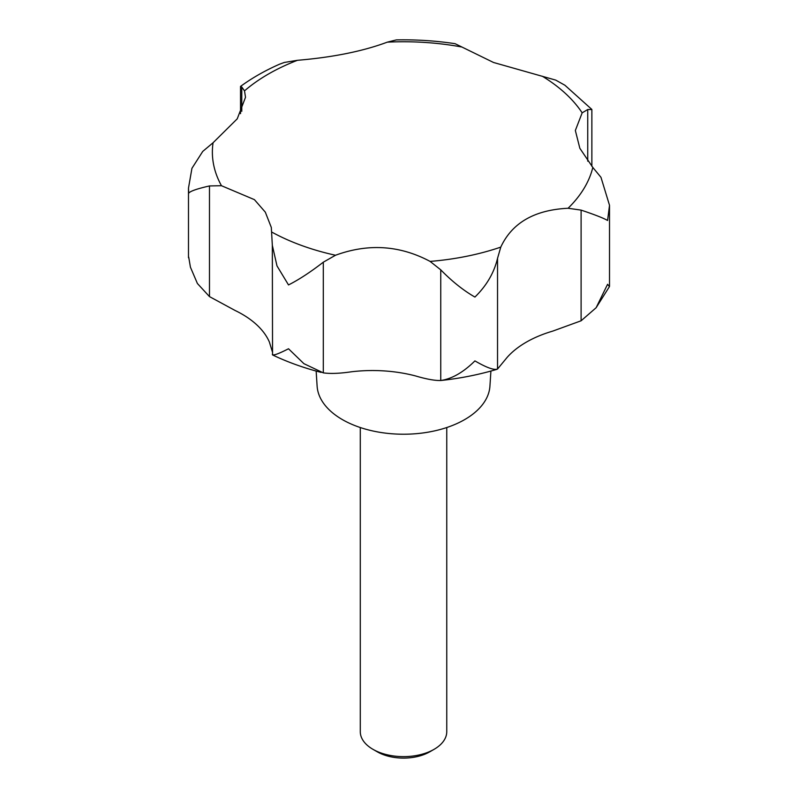 <?xml version="1.0" encoding="UTF-8"?>
<svg xmlns="http://www.w3.org/2000/svg" width="798" height="798" viewBox="0 0 798 798"><rect width="100%" height="100%" fill="white"/><g stroke="black" fill="none" stroke-linecap="round" stroke-linejoin="round"><path stroke-width="1.2" d="M596.116 307.739L609.453 286.582L607.577 284.307L596.116 307.739L581.104 320.786L552.685 331.13A103.77 59.91 0 0 0 507.089 357.444L497.533 369.025C494.082 370.362 486.541 367.649 474.92 360.896C463.379 372.327 451.987 378.86 440.745 380.506C434.83 380.676 426.431 379.15 415.549 375.938A103.77 59.91 -0 0 0 351.479 371.778C339.818 373.504 330.432 373.863 323.3 372.866L303.888 363.659L288.507 348.766C278.063 354.093 272.677 355.958 272.357 354.382M321.155 372.397C303.789 367.938 287.579 362.112 272.547 354.93L272.327 245.305L276.986 265.884L288.507 284.936C298.841 279.719 310.442 272.138 323.3 262.193L335.499 255.25C368.297 243.24 399.818 245.295 430.092 261.405L440.745 269.834C451.987 281.345 463.379 290.422 474.92 297.065C486.541 285.724 494.082 272.826 497.533 258.362L500.775 247.121C512.027 222.871 534.461 209.914 568.086 208.258L581.104 210.113C594.779 214.692 603.607 218.143 607.577 220.477L609.512 205.295L600.974 177.326L592.814 167.45L579.847 148.288L575.348 130.483L582.161 112.837L587.737 109.526L591.867 109.545L591.867 166.353M272.327 351.679L269.365 341.983A103.77 59.91 0 0 0 235.061 310.462L209.485 296.607L197.405 283.509L190.423 267.18L188.707 257.066L190.423 267.18M240.527 113.665L240.527 86.403L241.774 87.022L244.507 90.872L245.515 97.276L237.235 118.832L213.066 142.752L202.742 151.421L191.939 168.318L188.488 188.099L188.707 193.226C189.984 191.241 196.907 188.807 209.485 185.944L221.455 185.715L254.422 199.65L265.315 212.148L271.32 227.47L272.327 245.305M591.817 109.416L564.904 85.236L555.727 80.109L493.513 62.473L455.089 43.691C435.798 40.768 416.217 39.501 396.367 39.9L387.299 42.154C362.861 51.272 332.916 57.316 297.454 60.299L284.317 62.453L279.529 64.209C265.195 70.503 252.198 77.895 240.537 86.403M316.148 371.06L317.115 386.152A86.473 49.925 0 0 0 342.382 419.598A86.473 49.925 0 0 0 435.129 430.77A86.473 49.925 0 0 0 489.932 386.152L490.91 371.06M360.287 427.529L360.287 731.666A43.232 24.957 0 0 0 372.955 749.322L377.294 751.826A37.097 21.416 0 0 0 429.763 751.826L434.102 749.322A43.232 24.957 0 0 0 446.76 731.666L446.76 427.529M377.294 751.826L372.955 749.322A43.232 24.957 0 0 0 434.102 749.322M497.533 258.362L497.533 369.025L496.895 369.334C479.259 374.591 460.825 378.292 441.603 380.427L440.745 380.506L440.745 269.834M272.088 232.248A191.151 110.353 0 0 0 335.499 255.25M430.092 261.405A191.151 110.353 0 0 0 500.775 247.121M568.086 208.258A191.151 110.353 0 0 0 592.814 167.45M582.161 112.837A191.151 110.353 0 0 0 542.321 76.229M323.3 372.866L323.3 262.193M581.104 320.786L581.104 210.113M587.737 161.176L587.737 109.526M241.774 111.321L241.774 87.022M209.485 296.607L209.485 185.944M461.723 46.992A191.151 110.353 0 0 0 387.299 42.154M297.454 60.299A191.151 110.353 0 0 0 244.507 90.872M213.066 142.752A191.151 110.353 0 0 0 221.455 185.715M609.512 286.302L609.512 205.295M188.488 257.724L188.488 188.099"/></g></svg>
